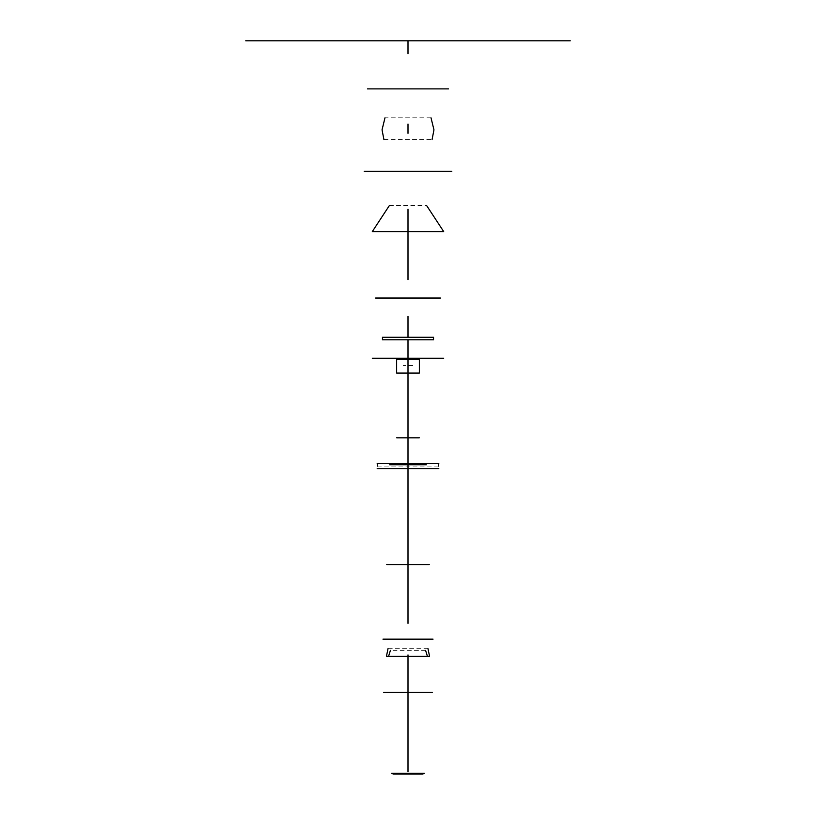 <?xml version="1.0" encoding="UTF-8"?>
<svg xmlns="http://www.w3.org/2000/svg" width="816" height="816" viewBox="0 0 816 816"><rect width="100%" height="100%" fill="white"/><g stroke="black" fill="none" stroke-linecap="round" stroke-linejoin="round"><path stroke-width="0.61" stroke-dasharray="4.08 3.06" d="M245.738 40.8L570.262 40.8M383.928 139.577L432.072 139.577M431.011 117.82L384.989 117.82M389.334 205.612L426.666 205.612M391.915 564.733L424.085 564.733M438.508 466.089L377.492 466.089M389.66 464.763L426.34 464.763M412.733 365.517L403.267 365.517L412.733 365.517M425.585 650.383L390.415 650.383M388.579 656.309L427.421 656.309M427.982 648.669L388.018 648.669M425.544 639.152L390.456 639.152M422.586 774.078L393.414 774.078M408 53.754L408 124.022L408 53.754M408 133.345L408 209.222L408 133.345M408 279.653L408 316.414L408 279.653M408 337.273L408 339.782L408 337.273M408 359.081L408 373.085L408 359.081M408 436.356L408 439.345L408 436.356M408 547.526L408 564.733L408 547.526M408 468.71L408 445.342L408 468.71M408 623.363L408 654.932L408 623.363M408 681.35L408 692.825L408 681.35M408 771.65L408 775.2L408 771.65"/><path stroke-width="1.22" d="M570.262 40.8L245.738 40.8M367.435 88.893L448.565 88.893L367.435 88.893M384.989 117.82L382.041 129.846L383.928 139.577M432.072 139.577L433.959 129.846L431.011 117.82M364.191 171.278L451.809 171.278L364.191 171.278M375.544 298.034L440.456 298.034L375.544 298.034M426.666 205.612L443.7 231.601L372.3 231.601L389.334 205.612M429.277 564.733L386.723 564.733L429.277 564.733M424.085 564.733L391.915 564.733M438.835 468.71L377.165 468.71L438.835 468.71M377.492 466.089L377.165 463.457L438.835 463.457L438.508 466.089M426.34 464.763L389.66 464.763M443.7 358.265L372.3 358.265L443.7 358.265M396.637 359.081L419.363 359.081L419.363 373.085L396.637 373.085L396.637 359.081M419.363 437.845L396.637 437.845L419.363 437.845M382.449 337.273L433.551 337.273L433.551 339.782L382.449 339.782L382.449 337.273M432.337 692.345L383.663 692.345L432.337 692.345M427.421 656.309L425.585 650.383M390.415 650.383L388.579 656.309M388.018 648.669L386.447 656.309L429.553 656.309L427.982 648.669M433.041 639.152L382.959 639.152L433.041 639.152M390.456 639.152L425.544 639.152M424.279 773.333L422.586 774.078L393.414 774.078L391.721 773.333L424.279 773.333M408 40.8L408 53.754L408 40.8M408 124.022L408 133.345L408 124.022M408 209.222L408 279.653L408 209.222M408 316.414L408 337.273L408 316.414M408 339.782L408 623.363L408 339.782M408 373.085L408 438.151L408 373.085M408 439.345L408 547.526L408 439.345M408 654.932L408 771.65L408 654.932"/></g></svg>
